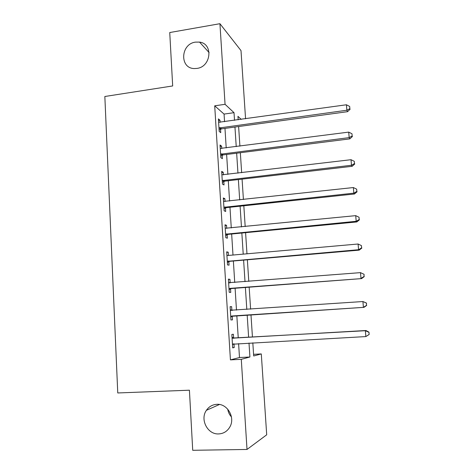 <?xml version="1.0" encoding="UTF-8"?>
<svg xmlns="http://www.w3.org/2000/svg" width="474" height="474" viewBox="0 0 474 474"><rect width="100%" height="100%" fill="white"/><g stroke="black" fill="none" stroke-linecap="round" stroke-linejoin="round"><path stroke-width="0.71" d="M216.891 404.322C227.431 403.487 235.566 417.606 229.813 427.038C227.23 431.37 223.509 433.669 218.644 433.923C207.594 434.64 199.815 419.472 206.391 410.33C208.969 406.585 212.471 404.583 216.891 404.322M195.424 42.127L199.524 42.103C213.424 43.608 211.226 66.816 196.977 68.404L194.423 68.558C179.468 68.564 180.458 43.999 195.424 42.127M231.448 416.924C229.428 414.744 228.201 412.167 227.757 409.198M253.578 354.327L261.293 353.93L266.702 434.806L247.013 449.447L192.722 450.3L189.416 390.197L117.759 392.964L104.843 96.495L172.678 85.948L169.739 32.54L219.93 23.7L241.005 50.611L245.568 118.796M224.552 121.717L224.066 114.086L214.704 105.815L230.423 359.873L239.489 357.526L238.606 343.614M238.238 337.849L236.834 315.702M236.485 310.12L235.098 288.228M234.731 282.48L233.374 261.002M232.995 255.095L231.662 234.02M231.276 227.947L229.967 207.268M229.576 201.035L228.29 180.748M227.881 174.367L226.625 154.465M226.211 147.924L224.972 128.401M220.108 122.333L219.972 120.212L218.401 118.897L219.184 131.405L220.754 132.637L220.54 129.266M220.517 128.904L220.463 127.998M221.743 148.498L221.601 146.158L220.031 145.014L220.819 157.635L222.383 158.689L222.17 155.288M222.152 154.957L222.099 154.157M223.396 174.9L223.236 172.323L221.678 171.369L222.472 184.096L224.03 184.967L223.811 181.536M223.793 181.24L223.752 180.535M225.067 201.527L224.889 198.719L223.331 197.948L224.131 210.794L225.689 211.475L225.47 208.009M226.744 228.391L226.554 225.346L225.008 224.771L225.814 237.723L227.36 238.215L227.141 234.719M228.444 255.498L228.237 252.209L226.691 251.824L227.508 264.895L229.049 265.191L228.829 261.666M230.157 282.842L229.931 279.31L228.391 279.121L229.215 292.31L230.755 292.405L230.53 288.85M231.869 310.227L231.644 306.648L230.109 306.66L230.939 319.968L232.473 319.861L232.248 316.276M233.599 337.844L233.374 334.235L231.845 334.448L232.681 347.875L234.203 347.566L233.978 343.946M247.013 449.447L241.284 359.339L249.911 357.005L248.998 343.04M230.423 359.873L241.284 359.339M214.704 105.815L225.055 104.31L219.93 23.7M234.517 120.331L234.02 112.676L225.055 104.31M248.625 337.257L247.179 315.02M246.812 309.415L245.384 287.445M245.011 281.68L243.606 260.119M243.221 254.188L241.847 233.036M241.45 226.939L240.105 206.184M239.696 199.933L238.369 179.575M237.954 173.164L236.656 153.191M236.23 146.632L234.956 127.038M252.82 342.826L253.685 355.986L261.293 353.93M241.225 119.401L237.954 116.343L238.185 119.821M238.623 126.54L239.909 146.158M240.342 152.723L241.657 172.726M242.078 179.142L243.417 199.53M243.826 205.787L245.188 226.572M245.591 232.675L246.978 253.857M247.369 259.793L248.785 281.384M249.164 287.161L250.61 309.161M250.977 314.772L252.441 337.038M224.066 114.086L234.02 112.676M239.489 357.526L249.911 357.005M218.496 120.42L219.972 120.212M220.114 146.347L221.601 146.158M221.749 172.5L223.236 172.323M223.39 198.884L224.889 198.719M225.049 225.5L226.554 225.346M226.726 252.346L228.237 252.209M228.415 279.429L229.931 279.31M230.115 306.755L231.644 306.648M230.939 319.962L232.473 319.861M232.669 347.649L234.203 347.566M219.977 127.613L221.542 128.869L347.566 111.674L346.873 110.229L218.97 128.01M349.859 108.629L349.676 106.454L349.859 108.629L346.873 110.229L346.417 104.778L218.615 122.28M221.542 128.869L219.101 130.072M347.566 111.674L350.132 109.216M349.676 106.454L346.417 104.778M221.619 153.819L223.177 154.897L349.853 138.864L349.172 137.614L220.606 154.21M352.17 135.973L351.986 133.775L352.17 135.973L349.172 137.614L348.71 132.116L220.244 148.433M223.177 154.897L220.724 156.088M349.853 138.864L352.431 136.476M351.986 133.775L348.71 132.116M223.272 180.256L224.824 181.151L352.158 166.303L351.489 165.254L222.253 180.641M354.499 163.56L354.309 161.344L354.499 163.56L351.489 165.254L351.027 159.702L221.891 174.817M224.824 181.151L222.359 182.324M352.158 166.303L354.759 163.986M354.309 161.344L351.027 159.702M224.937 206.931L226.483 207.636L354.481 193.99L353.829 193.149L223.918 207.304M356.851 191.407L356.661 189.167L356.851 191.407L353.829 193.149L353.361 187.55L223.55 201.426M226.483 207.636L224.006 208.791M354.481 193.99L357.1 191.751M356.661 189.167L353.361 187.55M226.619 233.836L228.16 234.357L356.827 221.939L356.193 221.299L225.594 234.203M359.221 219.509L359.031 217.252L359.221 219.509L356.193 221.299L355.719 215.646L225.221 228.272M228.16 234.357L225.671 235.495M356.827 221.939L359.47 219.77M359.031 217.252L355.719 215.646M228.32 260.984L229.854 261.31L359.197 250.142L358.575 249.715L227.283 261.346M361.615 247.872L361.425 245.597L361.615 247.872L358.575 249.715L358.095 244.009L227.496 255.522M229.854 261.31L227.354 262.43M226.904 255.225L227.893 255.545M359.197 250.142L361.858 248.05M361.425 245.597L358.095 244.009M230.032 288.376L361.591 278.605L228.995 288.725M364.032 276.502L360.981 278.398L360.501 272.639L364.073 274.298L364.032 276.502L364.073 274.298M228.616 282.688L360.501 272.639L363.842 274.203M231.561 288.5L229.049 289.602M228.592 282.338L230.121 282.842M361.591 278.605L364.269 276.591M231.756 316.01L364.002 307.336L230.714 316.354M366.473 305.404L363.41 307.348L362.924 301.535L366.509 303.087L366.473 305.404L366.509 303.087M230.334 310.263L362.924 301.535L366.278 303.082M233.285 315.933L230.755 317.023M230.299 309.688L232.42 310.393M364.002 307.336L366.704 305.404M369.157 334.484L368.962 332.15L369.157 334.484L365.863 336.576L232.456 344.231M368.938 334.573L365.863 336.576L365.371 330.71L365.952 330.514L234.671 338.057L232.023 337.281M232.07 338.081L365.371 330.71L368.736 332.233M234.156 343.857L232.479 344.681M368.962 332.15L365.952 330.514M219.225 127.867L220.789 129.124M220.86 154.068L222.424 155.146M222.507 180.505L224.066 181.394M224.172 207.168L225.725 207.873M225.849 234.073L227.396 234.583M227.544 261.21L229.084 261.529M228.889 282.782L229.748 282.871M229.25 288.595L230.791 288.719M230.613 310.357L232.142 310.322M230.974 316.223L232.509 316.146M232.349 338.181L233.872 337.944M233.149 338.3L234.671 338.057M232.716 344.1L233.96 343.869M199.524 42.103L209.141 52.608M206.391 410.33L219.438 404.494M219.806 127.642L221.37 128.898M221.18 153.926L222.739 155.004M222.59 180.458L224.149 181.352"/></g></svg>
